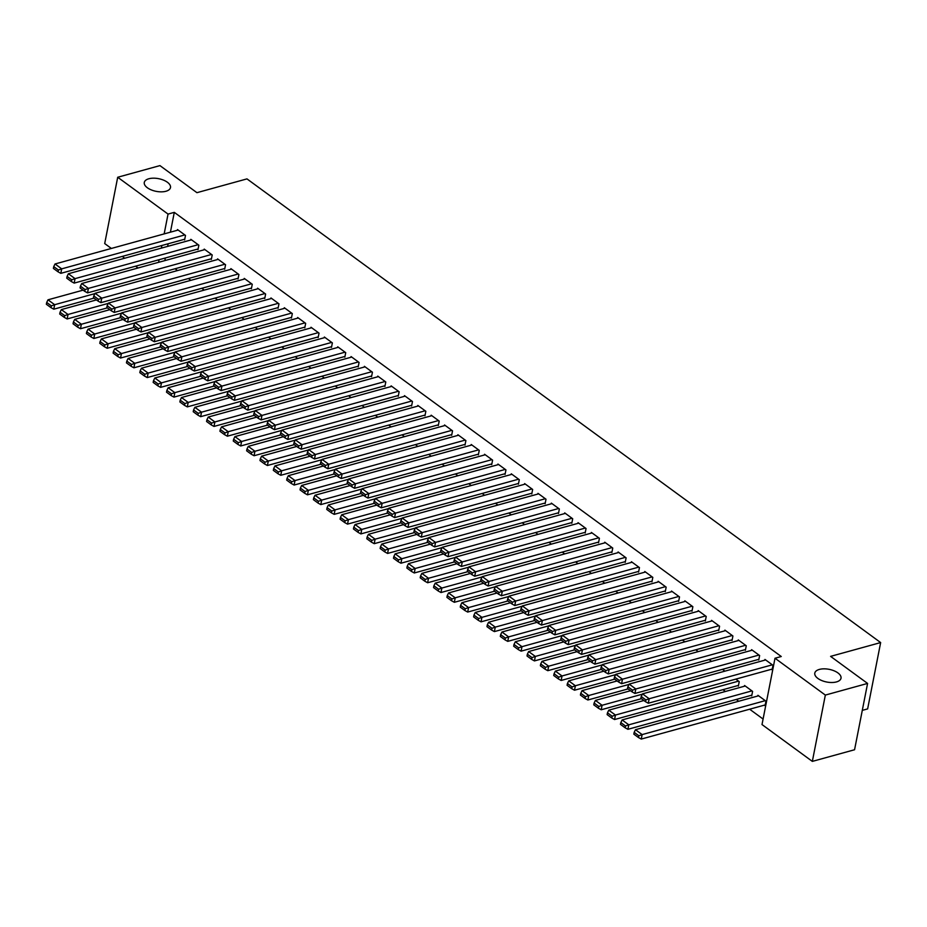 <?xml version="1.0" encoding="UTF-8"?>
<svg xmlns="http://www.w3.org/2000/svg" width="927" height="927" viewBox="0 0 927 927"><rect width="100%" height="100%" fill="white"/><g stroke="black" fill="none" stroke-linecap="round" stroke-linejoin="round"><path stroke-width="1.39" d="M165.933 191.263A13.349 6.454 -168.9 0 1 151.321 189.919A13.349 6.454 -168.9 0 1 144.288 182.445A13.349 6.454 -168.9 0 1 148.841 178.76A13.349 6.454 -168.9 0 1 163.453 180.105A13.349 6.454 -168.9 0 1 170.487 187.578A13.349 6.454 -168.9 0 1 165.933 191.263M836.455 681.924A13.349 6.454 -168.9 0 1 821.832 680.58A13.349 6.454 -168.9 0 1 814.798 673.095A13.349 6.454 -168.9 0 1 819.364 669.421A13.349 6.454 -168.9 0 1 833.976 670.766A13.349 6.454 -168.9 0 1 841.009 678.24A13.349 6.454 -168.9 0 1 836.455 681.924M722.944 689.676L725.412 691.472M736.293 699.445L738.761 701.252M749.642 709.213L763.083 719.039M138.077 267.984L135.609 266.188M124.716 258.216L122.26 256.408M111.367 248.448L104.705 243.569L117.706 177.254L168.042 214.079L164.16 233.905M862.295 710.372L867.637 708.9L880.65 642.573L246.976 178.888L196.93 192.677L159.942 165.609L117.706 177.254M880.65 642.573L830.592 656.374L867.579 683.431L854.567 749.746L812.342 761.391L762.006 724.555L775.007 658.24L825.343 695.076L812.342 761.391M190.869 280.336L188.401 278.529M197.312 249.178L197.984 249.664L198.853 245.191L190.846 239.328L190.707 240.035M217.578 299.873L215.11 298.077M224.01 268.714L224.682 269.212L225.562 264.728L217.555 258.865L217.416 259.572M244.276 319.421L241.808 317.613M250.719 288.262L251.391 288.749L252.26 284.265L244.253 278.401L244.114 279.12M270.985 338.958L268.517 337.15M277.416 307.799L278.088 308.285L278.969 303.813L270.962 297.949L270.811 298.656M297.683 358.494L295.215 356.698M304.126 327.335L304.786 327.834L305.667 323.349L297.66 317.486L297.521 318.193M324.392 378.042L321.924 376.235M330.823 346.883L331.495 347.37L332.376 342.886L324.357 337.022L324.218 337.741M351.09 397.579L348.622 395.771M357.532 366.42L358.193 366.907L359.073 362.434L351.066 356.571L350.927 357.277M377.799 417.127L375.331 415.319M384.23 385.968L384.902 386.455L385.783 381.97L377.764 376.107L377.625 376.814M404.496 436.663L402.028 434.856M410.939 405.505L411.6 405.991L412.48 401.507L404.473 395.644L404.334 396.362M431.206 456.2L428.737 454.392M437.637 425.041L438.309 425.528L439.189 421.055L431.171 415.192L431.032 415.899M457.903 475.748L455.435 473.94M464.346 444.589L465.006 445.076L465.887 440.592L457.88 434.728L457.741 435.435M484.612 495.285L482.144 493.477M491.043 464.126L491.716 464.612L492.596 460.128L484.578 454.265L484.439 454.983M511.31 514.821L508.842 513.013M517.753 483.662L518.413 484.149L519.294 479.676L511.287 473.813L511.148 474.52M538.019 534.369L535.551 532.562M544.45 503.21L545.122 503.697L546.003 499.213L537.984 493.349L537.845 494.056M564.717 553.906L562.249 552.098M571.159 522.747L571.82 523.234L572.701 518.749L564.694 512.886L564.555 513.604M591.426 573.442L588.958 571.635M597.857 542.283L598.529 542.77L599.41 538.297L591.391 532.434L591.252 533.141M618.124 592.99L615.655 591.183M624.566 561.832L625.227 562.318L626.107 557.834L618.1 551.971L617.961 552.677M644.833 612.527L642.365 610.719M651.264 581.368L651.936 581.855L652.817 577.37L644.798 571.507L644.659 572.226M671.53 632.063L669.062 630.256M677.973 600.905L678.634 601.391L679.514 596.918L671.507 591.055L671.368 591.762M698.24 651.611L695.771 649.804M704.671 620.453L705.343 620.939L706.223 616.455L698.205 610.592L698.066 611.299M724.937 671.148L722.469 669.34M731.38 639.989L732.04 640.476L732.921 635.992L724.914 630.128L724.775 630.847M751.044 695.377L751.716 695.864L752.597 691.38L744.578 685.516L744.439 686.235M758.077 659.526L758.749 660.012L759.63 655.54L751.612 649.676L751.473 650.383M775.007 658.24L781.264 656.513L174.299 212.364L170.417 232.179M168.146 243.766L167.625 246.397M165.354 257.984L164.832 260.614M771.426 669.294L772.098 669.792L772.979 665.308L764.972 659.445L764.833 660.151M764.393 705.146L765.065 705.632L765.945 701.16L757.938 695.296L757.799 696.003M744.729 649.757L745.401 650.244L746.27 645.771L738.263 639.908L738.124 640.615M737.695 685.609L738.367 686.096L739.236 681.612L735.818 679.109M718.019 630.221L718.692 630.708L719.572 626.223L711.565 620.36L711.426 621.078M711.588 661.38L709.12 659.572M691.322 610.673L691.994 611.171L692.863 606.687L684.856 600.823L684.717 601.53M684.879 641.832L682.411 640.036M664.613 591.136L665.285 591.623L666.165 587.15L658.158 581.287L658.019 581.994M658.182 622.295L655.713 620.487M637.915 571.6L638.587 572.086L639.456 567.602L631.449 561.739L631.31 562.457M631.472 602.759L629.004 600.951M611.206 552.052L611.878 552.55L612.759 548.066L604.752 542.202L604.613 542.909M604.775 583.21L602.307 581.414M584.508 532.515L585.18 533.002L586.049 528.517L578.042 522.666L577.903 523.373M578.066 563.674L575.597 561.866M557.811 512.979L558.471 513.465L559.352 508.981L551.345 503.118L551.206 503.836M551.368 544.137L548.9 542.33M531.101 493.431L531.774 493.929L532.654 489.444L524.636 483.581L524.497 484.288M524.659 524.589L522.191 522.793M504.404 473.894L505.064 474.381L505.945 469.896L497.938 464.045L497.799 464.751M497.961 505.053L495.493 503.245M477.695 454.357L478.367 454.844L479.247 450.36L471.229 444.497L471.09 445.215M471.252 485.516L468.784 483.709M450.997 434.809L451.658 435.308L452.538 430.823L444.531 424.96L444.392 425.667M444.554 465.968L442.086 464.16M424.288 415.273L424.96 415.76L425.841 411.275L417.822 405.423L417.683 406.13M417.845 446.432L415.377 444.624M397.59 395.736L398.251 396.223L399.131 391.739L391.124 385.875L390.985 386.594M391.148 426.895L388.68 425.087M370.881 376.188L371.553 376.686L372.434 372.202L364.415 366.339L364.276 367.046M364.438 407.347L361.982 405.539M344.184 356.652L344.844 357.138L345.725 352.654L337.718 346.802L337.579 347.509M337.741 387.81L335.273 386.003M317.474 337.115L318.146 337.602L319.027 333.117L311.008 327.254L310.869 327.973M311.043 368.274L308.575 366.466M290.777 317.567L291.437 318.054L292.318 313.581L284.311 307.718L284.172 308.424M284.334 348.726L281.866 346.918M264.068 298.03L264.74 298.517L265.62 294.033L257.602 288.181L257.463 288.888M257.636 329.189L255.168 327.382M237.37 278.494L238.03 278.981L238.911 274.496L230.904 268.633L230.765 269.351M230.927 309.653L228.459 307.845M210.661 258.946L211.333 259.433L212.213 254.96L204.195 249.096L204.056 249.803M204.23 290.105L201.762 288.297M183.963 239.409L184.624 239.896L185.504 235.412L177.497 229.56L177.358 230.267M177.52 270.568L175.052 268.76M161.889 245.493L161.368 248.123M159.096 259.711L158.575 262.341M867.579 683.431L825.343 695.076M174.299 212.364L168.042 214.079M772.307 664.821L649.178 698.749L648.297 703.234L772.237 669.074M765.632 659.931L642.504 693.859L649.178 698.749L645.876 699.92L641.206 696.501L640.858 698.298L645.528 701.716L645.876 699.92M648.297 703.234L645.528 701.716M641.206 696.501L642.504 693.859M765.273 700.661L642.144 734.59L635.47 729.711L758.599 695.783M638.842 735.771L634.172 732.342L633.825 734.138L638.494 737.556L638.842 735.771L642.144 734.59L641.264 739.074L765.204 704.926M635.47 729.711L634.172 732.342M638.494 737.556L641.264 739.074M758.958 655.053L635.829 688.981L634.949 693.454L758.889 659.306M752.284 650.163L629.155 684.091L635.829 688.981L632.527 690.151L627.857 686.733L627.498 688.518L632.179 691.936L632.527 690.151M634.949 693.454L632.179 691.936M627.857 686.733L629.155 684.091M745.609 645.273L622.469 679.201L621.6 683.686L745.54 649.537M738.935 640.395L615.795 674.323L622.469 679.201L619.178 680.383L614.508 676.965L614.149 678.749L618.819 682.168L619.178 680.383M621.6 683.686L618.819 682.168M614.508 676.965L615.795 674.323M751.924 690.893L628.796 724.821L622.121 719.943L745.25 686.015M625.493 725.992L620.823 722.573L620.464 724.369L625.146 727.788L625.493 725.992L628.796 724.821L627.915 729.306L751.855 695.157M622.121 719.943L620.823 722.573M625.146 727.788L627.915 729.306M738.576 681.125L615.447 715.053L608.761 710.175L643.871 700.499M612.144 716.223L607.475 712.805L607.115 714.601L611.797 718.019L612.144 716.223L615.447 715.053L614.566 719.537L738.506 685.389M608.761 710.175L607.475 712.805M611.797 718.019L614.566 719.537M732.26 635.505L609.12 669.433L608.239 673.917L732.179 639.769M725.574 630.627L602.446 664.555L609.12 669.433L605.829 670.603L601.148 667.185L600.8 668.981L605.47 672.399L605.829 670.603M608.239 673.917L605.47 672.399M601.148 667.185L602.446 664.555M718.9 625.737L595.771 659.665L594.891 664.149L718.831 630.001M712.226 620.847L589.097 654.786L595.771 659.665L592.469 660.835L587.799 657.417L587.451 659.213L592.121 662.631L592.469 660.835M594.891 664.149L592.121 662.631M587.799 657.417L589.097 654.786M642.341 694.196L602.087 705.285L595.412 700.395L630.511 690.731M598.796 706.455L594.114 703.037L593.767 704.833L598.436 708.251L598.796 706.455L602.087 705.285L601.206 709.769L641.403 698.691M595.412 700.395L594.114 703.037M598.436 708.251L601.206 709.769M628.993 684.427L588.738 695.517L582.063 690.627L617.162 680.951M585.435 696.687L580.765 693.269L580.418 695.065L585.088 698.483L585.435 696.687L588.738 695.517L587.857 700.001L628.054 688.923M582.063 690.627L580.765 693.269M585.088 698.483L587.857 700.001M705.551 615.968L582.423 649.897L581.542 654.381L705.482 620.221M698.877 611.078L575.748 645.007L582.423 649.897L579.12 651.067L574.45 647.649L574.091 649.445L578.772 652.863L579.12 651.067M581.542 654.381L578.772 652.863M574.45 647.649L575.748 645.007M615.632 674.647L575.389 685.748L568.715 680.858L603.813 671.183M572.086 686.919L567.417 683.5L567.069 685.285L571.739 688.703L572.086 686.919L575.389 685.748L574.508 690.221L614.694 679.155M568.715 680.858L567.417 683.5M571.739 688.703L574.508 690.221M692.202 606.2L569.074 640.128L568.193 644.613L692.133 610.453M685.528 601.31L562.388 635.238L569.074 640.128L565.771 641.299L561.102 637.88L560.742 639.676L565.424 643.095L565.771 641.299M568.193 644.613L565.424 643.095M561.102 637.88L562.388 635.238M602.283 664.879L562.04 675.968L555.354 671.09L590.464 661.414M558.738 677.15L554.068 673.72L553.709 675.516L558.39 678.935L558.738 677.15L562.04 675.968L561.159 680.453L601.345 669.375M555.354 671.09L554.068 673.72M558.39 678.935L561.159 680.453M678.854 596.432L555.713 630.36L554.833 634.833L678.773 600.684M672.168 591.542L549.039 625.47L555.713 630.36L552.422 631.53L547.741 628.112L547.393 629.896L552.063 633.315L552.422 631.53M554.833 634.833L552.063 633.315M547.741 628.112L549.039 625.47M588.935 655.111L548.68 666.2L542.005 661.322L577.115 651.646M545.389 667.37L540.708 663.952L540.36 665.748L545.03 669.167L545.389 667.37L548.68 666.2L547.799 670.684L587.996 659.607M542.005 661.322L540.708 663.952M545.03 669.167L547.799 670.684M665.493 586.652L542.365 620.58L541.484 625.065L665.424 590.916M658.819 581.774L535.69 615.702L542.365 620.58L539.062 621.762L534.392 618.344L534.045 620.128L538.714 623.547L539.062 621.762M541.484 625.065L538.714 623.547M534.392 618.344L535.69 615.702M575.586 645.343L535.331 656.432L528.657 651.554L563.755 641.878M532.028 657.602L527.359 654.184L527.011 655.98L531.681 659.398L532.028 657.602L535.331 656.432L534.45 660.916L574.647 649.839M528.657 651.554L527.359 654.184M531.681 659.398L534.45 660.916M652.144 576.884L529.016 610.812L528.135 615.296L652.075 581.148M645.47 572.005L522.341 605.934L529.016 610.812L525.713 611.982L521.044 608.564L520.684 610.36L525.366 613.778L525.713 611.982M528.135 615.296L525.366 613.778M521.044 608.564L522.341 605.934M562.226 635.574L521.982 646.664L515.308 641.774L550.406 632.11M518.68 647.834L514.01 644.416L513.662 646.212L518.332 649.63L518.68 647.834L521.982 646.664L521.101 651.148L561.287 640.07M515.308 641.774L514.01 644.416M518.332 649.63L521.101 651.148M638.796 567.115L515.667 601.044L514.786 605.528L638.726 571.38M632.121 562.226L508.981 596.165L515.667 601.044L512.364 602.214L507.695 598.796L507.336 600.592L512.017 604.01L512.364 602.214M514.786 605.528L512.017 604.01M507.695 598.796L508.981 596.165M548.877 625.806L508.633 636.895L501.947 632.005L537.057 622.33M505.331 638.066L500.661 634.647L500.302 636.432L504.983 639.862L505.331 638.066L508.633 636.895L507.753 641.368L547.938 630.302M501.947 632.005L500.661 634.647M504.983 639.862L507.753 641.368M625.447 557.347L502.307 591.275L501.426 595.76L625.366 561.6M618.761 552.457L495.632 586.385L502.307 591.275L499.016 592.446L494.334 589.027L493.987 590.823L498.656 594.242L499.016 592.446M501.426 595.76L498.656 594.242M494.334 589.027L495.632 586.385M535.528 616.026L495.273 627.127L488.599 622.237L523.709 612.562M491.982 628.297L487.301 624.879L486.953 626.664L491.623 630.082L491.982 628.297L495.273 627.127L494.392 631.6L534.589 620.534M488.599 622.237L487.301 624.879M491.623 630.082L494.392 631.6M612.087 547.579L488.958 581.507L488.077 585.991L612.017 551.832M605.412 542.689L482.283 576.617L488.958 581.507L485.655 582.677L480.986 579.259L480.638 581.055L485.308 584.473L485.655 582.677M488.077 585.991L485.308 584.473M480.986 579.259L482.283 576.617M522.179 606.258L481.924 617.347L475.25 612.469L510.348 602.793M478.622 618.529L473.952 615.099L473.604 616.895L478.274 620.314L478.622 618.529L481.924 617.347L481.043 621.832L521.241 610.754M475.25 612.469L473.952 615.099M478.274 620.314L481.043 621.832M598.738 537.811L475.609 571.739L474.728 576.212L598.668 542.063M592.063 532.921L468.935 566.849L475.609 571.739L472.307 572.909L467.637 569.491L467.289 571.275L471.959 574.694L472.307 572.909M474.728 576.212L471.959 574.694M467.637 569.491L468.935 566.849M508.819 596.49L468.575 607.579L461.901 602.701L496.999 593.025M465.273 608.749L460.603 605.331L460.255 607.127L464.925 610.545L465.273 608.749L468.575 607.579L467.695 612.063L507.88 600.986M461.901 602.701L460.603 605.331M464.925 610.545L467.695 612.063M585.389 528.031L462.26 561.959L461.379 566.443L585.319 532.295M578.715 523.152L455.574 557.081L462.26 561.959L458.958 563.141L454.288 559.711L453.929 561.507L458.61 564.925L458.958 563.141M461.379 566.443L458.61 564.925M454.288 559.711L455.574 557.081M495.47 586.721L455.227 597.811L448.541 592.932L483.651 583.257M451.924 598.981L447.254 595.563L446.895 597.359L451.576 600.777L451.924 598.981L455.227 597.811L454.346 602.295L494.531 591.217M448.541 592.932L447.254 595.563M451.576 600.777L454.346 602.295M572.04 518.263L448.9 552.191L448.019 556.675L571.959 522.527M565.366 513.384L442.225 547.312L448.9 552.191L445.609 553.361L440.928 549.943L440.58 551.739L445.25 555.157L445.609 553.361M448.019 556.675L445.25 555.157M440.928 549.943L442.225 547.312M482.121 576.953L441.866 588.042L435.192 583.153L470.302 573.489M438.575 589.213L433.894 585.794L433.546 587.591L438.216 591.009L438.575 589.213L441.866 588.042L440.997 592.527L481.183 581.449M435.192 583.153L433.894 585.794M438.216 591.009L440.997 592.527M558.68 508.494L435.551 542.422L434.67 546.907L558.61 512.758M552.005 503.604L428.877 537.544L435.551 542.422L432.249 543.593L427.579 540.174L427.231 541.971L431.901 545.389L432.249 543.593M434.67 546.907L431.901 545.389M427.579 540.174L428.877 537.544M468.772 567.185L428.517 578.274L421.843 573.384L456.941 563.709M425.215 579.445L420.545 576.026L420.198 577.811L424.867 581.241L425.215 579.445L428.517 578.274L427.637 582.747L467.834 571.681M421.843 573.384L420.545 576.026M424.867 581.241L427.637 582.747M545.331 498.726L422.202 532.654L421.322 537.139L545.261 502.979M538.657 493.836L415.528 527.764L422.202 532.654L418.9 533.825L414.23 530.406L413.882 532.202L418.552 535.621L418.9 533.825M421.322 537.139L418.552 535.621M414.23 530.406L415.528 527.764M455.412 557.405L415.169 568.506L408.494 563.616L443.593 553.94M411.866 569.676L407.196 566.258L406.849 568.042L411.518 571.461L411.866 569.676L415.169 568.506L414.288 572.979L454.473 561.913M408.494 563.616L407.196 566.258M411.518 571.461L414.288 572.979M531.982 488.958L408.853 522.886L407.973 527.37L531.913 493.21M525.308 484.068L402.167 517.996L408.853 522.886L405.551 524.056L400.881 520.638L400.522 522.422L405.203 525.852L405.551 524.056M407.973 527.37L405.203 525.852M400.881 520.638L402.167 517.996M442.063 547.637L401.82 558.726L395.145 553.848L430.244 544.172M398.517 559.908L393.848 556.478L393.488 558.274L398.17 561.692L398.517 559.908L401.82 558.726L400.939 563.21L441.125 552.133M395.145 553.848L393.848 556.478M398.17 561.692L400.939 563.21M518.633 479.178L395.493 513.118L394.612 517.59L518.552 483.442M511.959 474.3L388.819 508.228L395.493 513.118L392.202 514.288L387.521 510.87L387.173 512.654L391.843 516.072L392.202 514.288M394.612 517.59L391.843 516.072M387.521 510.87L388.819 508.228M428.714 537.869L388.459 548.958L381.785 544.079L416.895 534.404M385.168 550.128L380.487 546.71L380.14 548.506L384.809 551.924L385.168 550.128L388.459 548.958L387.59 553.442L427.776 542.365M381.785 544.079L380.487 546.71M384.809 551.924L387.59 553.442M505.273 469.41L382.144 503.338L381.264 507.822L505.203 473.674M498.599 464.531L375.47 498.459L382.144 503.338L378.842 504.52L374.172 501.09L373.824 502.886L378.494 506.304L378.842 504.52M381.264 507.822L378.494 506.304M374.172 501.09L375.47 498.459M415.366 528.1L375.111 539.19L368.436 534.311L403.535 524.636M371.808 540.36L367.138 536.942L366.791 538.738L371.46 542.156L371.808 540.36L375.111 539.19L374.23 543.674L414.427 532.596M368.436 534.311L367.138 536.942M371.46 542.156L374.23 543.674M491.924 459.641L368.795 493.57L367.915 498.054L491.855 463.906M485.25 454.763L362.121 488.691L368.795 493.57L365.493 494.74L360.823 491.322L360.476 493.118L365.145 496.536L365.493 494.74M367.915 498.054L365.145 496.536M360.823 491.322L362.121 488.691M402.005 518.332L361.762 529.421L355.087 524.531L390.186 514.867M358.459 530.592L353.79 527.173L353.442 528.969L358.112 532.388L358.459 530.592L361.762 529.421L360.881 533.906L401.067 522.828M355.087 524.531L353.79 527.173M358.112 532.388L360.881 533.906M478.575 449.873L355.447 483.801L354.566 488.286L478.506 454.137M471.901 444.983L348.761 478.923L355.447 483.801L352.144 484.972L347.474 481.553L347.115 483.349L351.797 486.768L352.144 484.972M354.566 488.286L351.797 486.768M347.474 481.553L348.761 478.923M388.656 508.564L348.413 519.653L341.739 514.763L376.837 505.088M345.111 520.823L340.441 517.405L340.082 519.19L344.763 522.619L345.111 520.823L348.413 519.653L347.532 524.126L387.718 513.06M341.739 514.763L340.441 517.405M344.763 522.619L347.532 524.126M465.227 440.105L342.086 474.033L341.217 478.517L465.145 444.357M458.552 435.215L335.412 469.143L342.086 474.033L338.795 475.203L334.114 471.785L333.766 473.581L338.436 476.999L338.795 475.203M341.217 478.517L338.436 476.999M334.114 471.785L335.412 469.143M375.308 498.784L335.053 509.885L328.378 504.995L363.488 495.319M331.762 511.055L327.08 507.637L326.733 509.421L331.402 512.84L331.762 511.055L335.053 509.885L334.183 514.358L374.369 503.291M328.378 504.995L327.08 507.637M331.402 512.84L334.183 514.358M451.866 430.337L328.737 464.265L327.857 468.738L451.797 434.589M445.192 425.447L322.063 459.375L328.737 464.265L325.435 465.435L320.765 462.017L320.418 463.801L325.087 467.231L325.435 465.435M327.857 468.738L325.087 467.231M320.765 462.017L322.063 459.375M361.959 489.016L321.704 500.105L315.029 495.227L350.128 485.551M318.413 501.287L313.732 497.857L313.384 499.653L318.054 503.071L318.413 501.287L321.704 500.105L320.823 504.589L361.02 493.512M315.029 495.227L313.732 497.857M318.054 503.071L320.823 504.589M438.517 420.557L315.389 454.497L314.508 458.969L438.448 424.821M431.843 415.678L308.714 449.607L315.389 454.497L312.086 455.667L307.416 452.249L307.069 454.033L311.739 457.451L312.086 455.667M314.508 458.969L311.739 457.451M307.416 452.249L308.714 449.607M348.598 479.247L308.355 490.337L301.681 485.458L336.779 475.783M305.053 491.507L300.383 488.089L300.035 489.885L304.705 493.303L305.053 491.507L308.355 490.337L307.474 494.821L347.66 483.743M301.681 485.458L300.383 488.089M304.705 493.303L307.474 494.821M425.169 410.788L302.04 444.717L301.159 449.201L425.099 415.053M418.494 405.91L295.365 439.838L302.04 444.717L298.737 445.899L294.068 442.469L293.708 444.265L298.39 447.683L298.737 445.899M301.159 449.201L298.39 447.683M294.068 442.469L295.365 439.838M335.25 469.479L295.006 480.568L288.332 475.69L323.43 466.014M291.704 481.739L287.034 478.32L286.675 480.116L291.356 483.535L291.704 481.739L295.006 480.568L294.126 485.053L334.311 473.975M288.332 475.69L287.034 478.32M291.356 483.535L294.126 485.053M411.82 401.02L288.679 434.948L287.81 439.433L411.739 405.284M405.145 396.142L282.005 430.07L288.679 434.948L285.389 436.119L280.707 432.7L280.36 434.496L285.029 437.915L285.389 436.119M287.81 439.433L285.029 437.915M280.707 432.7L282.005 430.07M321.901 459.711L281.646 470.8L274.971 465.91L310.082 456.246M278.355 471.97L273.674 468.552L273.326 470.348L277.996 473.767L278.355 471.97L281.646 470.8L280.777 475.284L320.962 464.207M274.971 465.91L273.674 468.552M277.996 473.767L280.777 475.284M398.459 391.252L275.331 425.18L274.45 429.664L398.39 395.505M391.785 386.362L268.656 420.302L275.331 425.18L272.028 426.35L267.358 422.932L267.011 424.728L271.681 428.147L272.028 426.35M274.45 429.664L271.681 428.147M267.358 422.932L268.656 420.302M308.552 449.943L268.297 461.032L261.623 456.142L296.721 446.466M265.006 462.202L260.325 458.784L259.977 460.568L264.647 463.998L265.006 462.202L268.297 461.032L267.416 465.505L307.613 454.439M261.623 456.142L260.325 458.784M264.647 463.998L267.416 465.505M385.111 381.484L261.982 415.412L261.101 419.896L385.041 385.736M378.436 376.594L255.307 410.522L261.982 415.412L258.679 416.582L254.01 413.164L253.662 414.96L258.332 418.378L258.679 416.582M261.101 419.896L258.332 418.378M254.01 413.164L255.307 410.522M295.192 440.163L254.948 451.264L248.274 446.374L283.372 436.698M251.646 452.434L246.976 449.016L246.628 450.8L251.298 454.218L251.646 452.434L254.948 451.264L254.068 455.736L294.253 444.67M248.274 446.374L246.976 449.016M251.298 454.218L254.068 455.736M371.762 371.715L248.633 405.644L247.752 410.116L371.692 375.968M365.087 366.825L241.959 400.754L248.633 405.644L245.331 406.814L240.661 403.396L240.302 405.18L244.983 408.61L245.331 406.814M247.752 410.116L244.983 408.61M240.661 403.396L241.959 400.754M281.843 430.395L241.599 441.484L234.925 436.605L270.024 426.93M238.297 442.666L233.627 439.236L233.268 441.032L237.949 444.45L238.297 442.666L241.599 441.484L240.719 445.968L280.904 434.89M234.925 436.605L233.627 439.236M237.949 444.45L240.719 445.968M358.413 361.936L235.273 395.875L234.404 400.348L358.343 366.2M351.739 357.057L228.598 390.985L235.273 395.875L231.982 397.046L227.3 393.627L226.953 395.412L231.623 398.83L231.982 397.046M234.404 400.348L231.623 398.83M227.3 393.627L228.598 390.985M268.494 420.626L228.239 431.715L221.565 426.837L256.675 417.162M224.948 432.886L220.278 429.468L219.919 431.264L224.589 434.682L224.948 432.886L228.239 431.715L227.37 436.2L267.555 425.122M221.565 426.837L220.278 429.468M224.589 434.682L227.37 436.2M345.053 352.167L221.924 386.095L221.043 390.58L344.983 356.432M338.378 347.289L215.249 381.217L221.924 386.095L218.633 387.277L213.952 383.848L213.604 385.644L218.274 389.062L218.633 387.277M221.043 390.58L218.274 389.062M213.952 383.848L215.249 381.217M255.145 410.858L214.89 421.947L208.216 417.057L243.314 407.393M211.599 423.118L206.918 419.699L206.57 421.495L211.24 424.914L211.599 423.118L214.89 421.947L214.01 426.432L254.207 415.354M208.216 417.057L206.918 419.699M211.24 424.914L214.01 426.432M331.704 342.399L208.575 376.327L207.694 380.812L331.634 346.663M325.029 337.521L201.901 371.449L208.575 376.327L205.273 377.498L200.603 374.079L200.255 375.875L204.925 379.294L205.273 377.498M207.694 380.812L204.925 379.294M200.603 374.079L201.901 371.449M241.796 401.09L201.541 412.179L194.867 407.289L229.966 397.625M198.239 413.349L193.569 409.931L193.222 411.727L197.891 415.145L198.239 413.349L201.541 412.179L200.661 416.663L240.846 405.586M194.867 407.289L193.569 409.931M197.891 415.145L200.661 416.663M318.355 332.631L195.226 366.559L194.346 371.043L318.285 336.883M311.681 327.741L188.552 361.681L195.226 366.559L191.924 367.729L187.254 364.311L186.895 366.107L191.576 369.525L191.924 367.729M194.346 371.043L191.576 369.525M187.254 364.311L188.552 361.681M228.436 391.321L188.193 402.411L181.518 397.521L216.617 387.845M184.89 403.581L180.22 400.163L179.861 401.947L184.543 405.377L184.89 403.581L188.193 402.411L187.312 406.883L227.497 395.817M181.518 397.521L180.22 400.163M184.543 405.377L187.312 406.883M305.006 322.863L181.866 356.791L180.997 361.275L304.937 327.115M298.332 317.973L175.191 351.901L181.866 356.791L178.575 357.961L173.894 354.543L173.546 356.339L178.216 359.757L178.575 357.961M180.997 361.275L178.216 359.757M173.894 354.543L175.191 351.901M215.087 381.542L174.832 392.642L168.158 387.753L203.268 378.077M171.541 393.813L166.872 390.394L166.512 392.179L171.182 395.597L171.541 393.813L174.832 392.642L173.963 397.115L214.149 386.049M168.158 387.753L166.872 390.394M171.182 395.597L173.963 397.115M291.646 313.094L168.517 347.022L167.636 351.495L291.576 317.347M284.971 308.204L161.843 342.133L168.517 347.022L165.226 348.193L160.545 344.774L160.197 346.559L164.867 349.989L165.226 348.193M167.636 351.495L164.867 349.989M160.545 344.774L161.843 342.133M201.738 371.773L161.483 382.863L154.809 377.984L189.908 368.309M158.193 384.045L153.511 380.615L153.164 382.411L157.833 385.829L158.193 384.045L161.483 382.863L160.603 387.347L200.8 376.269M154.809 377.984L153.511 380.615M157.833 385.829L160.603 387.347M278.297 303.314L155.168 337.254L154.288 341.727L278.227 307.579M271.623 298.436L148.494 332.364L155.168 337.254L151.866 338.425L147.196 335.006L146.848 336.791L151.518 340.209L151.866 338.425M154.288 341.727L151.518 340.209M147.196 335.006L148.494 332.364M188.39 362.005L148.135 373.094L141.46 368.216L176.559 358.54M144.832 374.265L140.162 370.846L139.815 372.642L144.485 376.061L144.832 374.265L148.135 373.094L147.254 377.579L187.439 366.501M141.46 368.216L140.162 370.846M144.485 376.061L147.254 377.579M264.948 293.546L141.819 327.474L140.939 331.959L264.879 297.81M258.274 288.668L135.145 322.596L141.819 327.474L138.517 328.656L133.847 325.226L133.488 327.022L138.169 330.441L138.517 328.656M140.939 331.959L138.169 330.441M133.847 325.226L135.145 322.596M175.029 352.237L134.786 363.326L128.111 358.436L163.21 348.772M131.483 364.496L126.814 361.078L126.454 362.874L131.136 366.292L131.483 364.496L134.786 363.326L133.905 367.81L174.091 356.733M128.111 358.436L126.814 361.078M131.136 366.292L133.905 367.81M251.599 283.778L128.459 317.706L127.59 322.19L251.53 288.042M244.925 278.9L121.785 312.828L128.459 317.706L125.168 318.876L120.498 315.458L120.139 317.254L124.809 320.672L125.168 318.876M127.59 322.19L124.809 320.672M120.498 315.458L121.785 312.828M161.68 342.469L121.437 353.558L114.751 348.668L149.861 339.004M118.135 354.728L113.465 351.31L113.106 353.106L117.787 356.524L118.135 354.728L121.437 353.558L120.556 358.042L160.742 346.965M114.751 348.668L113.465 351.31M117.787 356.524L120.556 358.042M238.251 274.01L115.11 307.938L114.23 312.422L238.169 278.262M231.565 269.12L108.436 303.059L115.11 307.938L111.819 309.108L107.138 305.69L106.79 307.486L111.46 310.904L111.819 309.108M114.23 312.422L111.46 310.904M107.138 305.69L108.436 303.059M148.332 332.7L108.077 343.79L101.402 338.9L136.501 329.224M104.786 344.96L100.104 341.542L99.757 343.326L104.427 346.756L104.786 344.96L108.077 343.79L107.196 348.262L147.393 337.196M101.402 338.9L100.104 341.542M104.427 346.756L107.196 348.262M224.89 264.241L101.761 298.17L100.881 302.654L224.821 268.494M218.216 259.351L95.087 293.28L101.761 298.17L98.459 299.34L93.789 295.922L93.442 297.718L98.111 301.136L98.459 299.34M100.881 302.654L98.111 301.136M93.789 295.922L95.087 293.28M134.983 322.92L94.728 334.021L88.053 329.131L123.152 319.456M91.425 335.192L86.756 331.773L86.408 333.558L91.078 336.976L91.425 335.192L94.728 334.021L93.847 338.494L134.033 327.428M88.053 329.131L86.756 331.773M91.078 336.976L93.847 338.494M211.541 254.473L88.413 288.401L87.532 292.874L211.472 258.726M204.867 249.583L81.738 283.511L88.413 288.401L85.11 289.572L80.44 286.153L80.081 287.938L84.763 291.368L85.11 289.572M87.532 292.874L84.763 291.368M80.44 286.153L81.738 283.511M121.622 313.152L81.379 324.241L74.705 319.363L109.803 309.688M78.077 325.423L73.407 321.993L73.048 323.79L77.729 327.208L78.077 325.423L81.379 324.241L80.498 328.726L120.684 317.648M74.705 319.363L73.407 321.993M77.729 327.208L80.498 328.726M198.193 244.693L75.052 278.633L74.183 283.106L198.123 248.957M191.518 239.815L68.378 273.743L75.052 278.633L71.761 279.803L67.092 276.385L66.732 278.17L71.402 281.588L71.761 279.803M74.183 283.106L71.402 281.588M67.092 276.385L68.378 273.743M108.274 303.384L68.03 314.473L61.344 309.595L96.454 299.919M64.728 315.643L60.058 312.225L59.699 314.021L64.38 317.44L64.728 315.643L68.03 314.473L67.15 318.958L107.335 307.88M61.344 309.595L60.058 312.225M64.38 317.44L67.15 318.958M184.844 234.925L61.703 268.853L60.823 273.338L184.763 239.189M178.158 230.047L55.029 263.975L61.703 268.853L58.413 270.035L53.731 266.605L53.384 268.401L58.053 271.82L58.413 270.035M60.823 273.338L58.053 271.82M53.731 266.605L55.029 263.975M94.925 293.616L54.67 304.705L47.995 299.815L83.094 290.151M51.379 305.875L46.698 302.457L46.35 304.253L51.02 307.671L51.379 305.875L54.67 304.705L53.789 309.189L93.986 298.112M47.995 299.815L46.698 302.457M51.02 307.671L53.789 309.189"/></g></svg>
